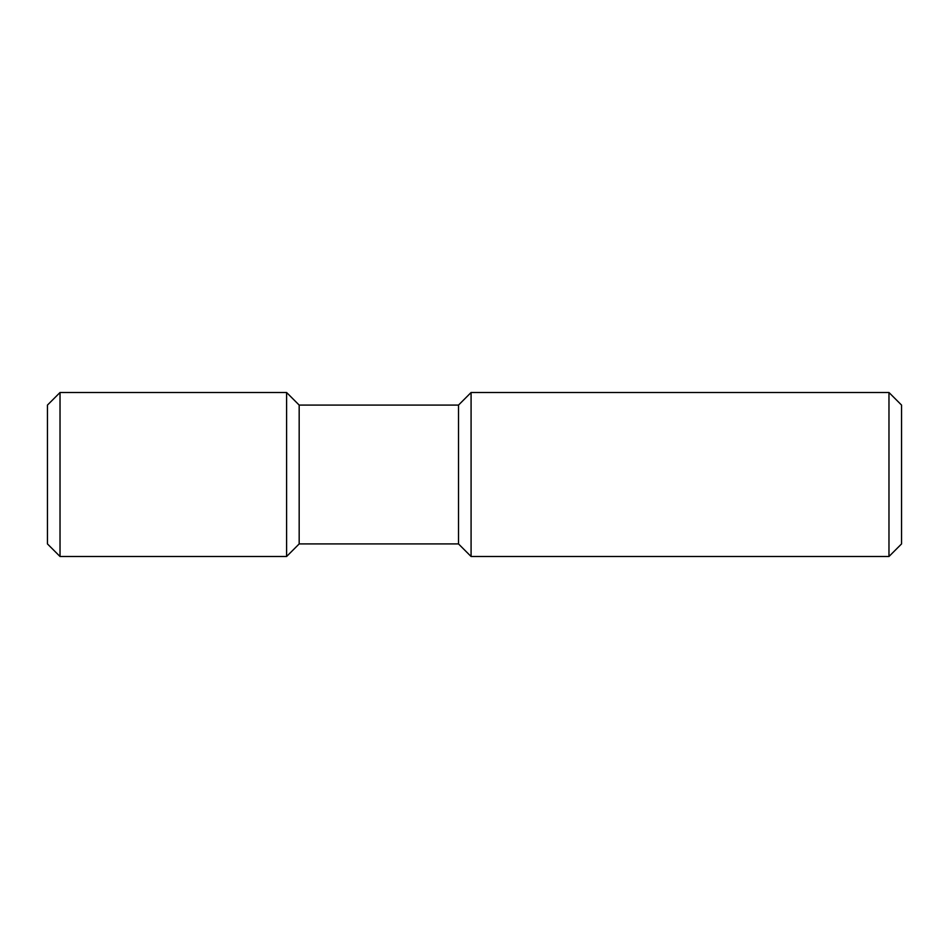 <?xml version="1.0" encoding="UTF-8"?>
<svg xmlns="http://www.w3.org/2000/svg" width="949" height="949" viewBox="0 0 949 949"><rect width="100%" height="100%" fill="white"/><g stroke="black" fill="none" stroke-linecap="round" stroke-linejoin="round"><path stroke-width="1.42" d="M888.976 392.506L901.55 405.081L901.55 543.919L888.976 556.494L471.084 556.494L471.084 392.506L888.976 392.506L888.976 556.494M471.084 556.494L458.509 543.919L458.509 405.081L471.084 392.506M458.509 405.081L299.172 405.081L299.172 543.919L286.598 556.494L60.024 556.494L60.024 392.506L286.598 392.506L286.598 556.494M299.172 405.081L286.598 392.506M60.024 556.494L47.45 543.919L47.45 405.081L60.024 392.506M458.509 543.919L299.172 543.919"/></g></svg>
